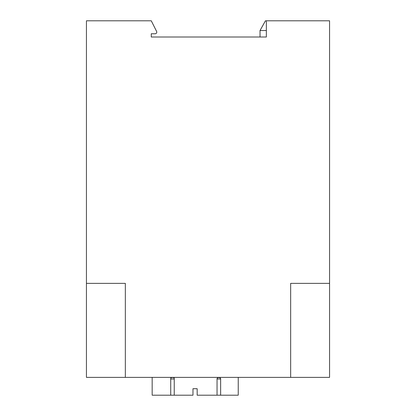 <?xml version="1.0" encoding="UTF-8"?>
<svg xmlns="http://www.w3.org/2000/svg" width="416" height="416" viewBox="0 0 416 416"><rect width="100%" height="100%" fill="white"/><g stroke="black" fill="none" stroke-linecap="round" stroke-linejoin="round"><path stroke-width="0.62" d="M86.44 377.369L86.44 20.8L151.273 20.8L156.608 31.418A1.622 1.622 0 0 1 155.163 33.769L151.273 33.769L151.273 37.008L266.349 37.008L266.349 20.8L329.56 20.8L329.56 283.369L290.659 283.369L290.659 377.369L290.659 283.369L329.56 283.369L329.56 377.369L125.341 377.369L125.341 283.369L86.44 283.369L125.341 283.369L125.341 377.369L86.44 377.369M217.048 395.2L220.636 395.2L220.636 378.503A2.189 2.189 0 0 0 217.048 378.503L217.048 395.2L197.168 395.2L197.168 388.716L192.972 388.716L192.972 395.2L174.236 395.2L174.236 377.993A3.338 3.338 0 0 0 170.732 378.05L170.732 395.2L152.168 395.2L152.168 377.369M238.238 377.369L238.238 395.2L220.636 395.2M170.732 395.2L174.236 395.2M174.236 378.992L170.732 378.992M220.636 378.992L217.048 378.992M151.273 20.8L156.608 31.418M155.163 33.769L151.273 33.769M266.349 37.008L260.026 37.008L260.026 30.524L265.45 20.8L266.349 20.8M260.026 30.524L266.349 30.524"/></g></svg>
